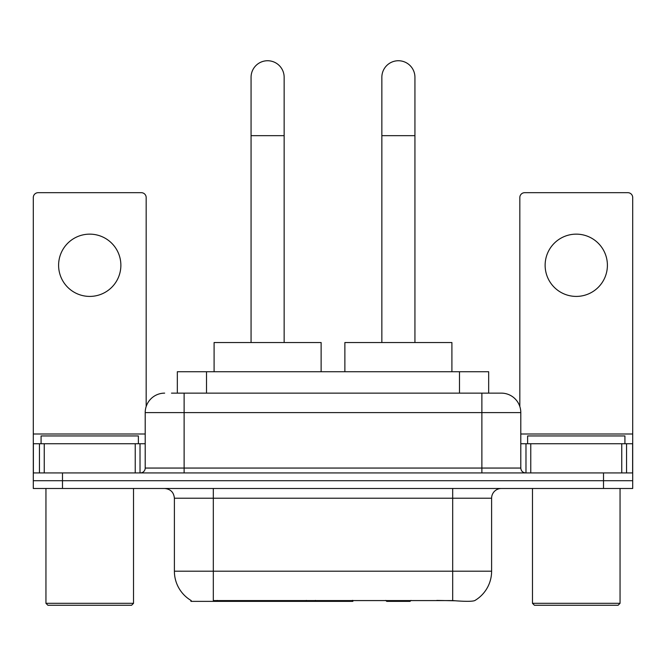 <?xml version="1.0" encoding="UTF-8"?>
<svg xmlns="http://www.w3.org/2000/svg" width="666" height="666" viewBox="0 0 666 666"><rect width="100%" height="100%" fill="white"/><g stroke="black" fill="none" stroke-linecap="round" stroke-linejoin="round"><path stroke-width="1" d="M352.863 600.407L352.863 601.365L190.934 601.365L190.934 600.407M177.331 393.131L177.331 371.728L488.669 371.728L488.669 393.131M191.225 600.582A34.058 34.058 0 0 1 174.392 571.203L213.311 571.203L213.311 600.582L452.689 600.582C464.876 601.565 472.236 601.565 474.775 600.582A34.058 34.058 0 0 0 491.608 571.203L491.608 498.226A9.732 9.732 0 0 1 501.34 488.494M174.392 571.203L174.392 498.226C173.818 492.316 170.571 489.069 164.66 488.494M62.487 488.494L632.7 488.494L632.7 480.71L33.3 480.71L33.3 488.494L62.487 488.494L62.487 480.71L33.3 480.71L33.3 443.731L44.247 443.731L44.247 472.927M455.103 600.782L436.779 600.407M171.92 393.131L501.34 393.131A19.464 19.464 0 0 1 520.795 412.595L520.795 468.056C521.087 471.012 522.71 472.635 525.665 472.927M171.478 393.131L184.124 393.131L184.124 412.595L145.205 412.595L145.205 468.056A4.862 4.862 0 0 1 140.335 472.927M164.66 393.131A19.464 19.464 0 0 0 145.205 412.595M603.513 488.494L603.513 480.71L632.7 480.71L632.7 443.731L632.7 472.927L33.3 472.927M603.513 472.927L603.513 480.71L62.487 480.71L62.487 472.927M520.795 412.595L481.876 412.595L481.876 393.131L501.34 393.131M89.735 234.141A31.136 31.136 0 0 0 58.6 265.276A31.136 31.136 0 0 0 89.735 296.412A31.136 31.136 0 0 0 120.871 265.276A31.136 31.136 0 0 0 89.735 234.141M135.231 472.927L135.231 443.731L44.247 443.731M146.17 406.518L146.17 197.552A4.862 4.862 0 0 0 141.309 192.682L38.162 192.682A4.862 4.862 0 0 0 33.3 197.552L33.3 443.731M135.231 443.731L145.205 443.731M131.577 605.261L47.894 605.261L45.946 603.313L133.525 603.313L131.577 605.261M45.946 488.494L45.946 603.313M133.525 488.494L133.525 603.313M138.386 443.731L138.386 435.947L41.084 435.947L41.084 443.731M251.065 342.532L251.065 77.281A16.542 16.542 0 0 1 267.607 60.739A16.542 16.542 0 0 1 284.149 77.281A16.542 16.542 0 0 0 267.607 60.739M284.149 342.532L284.149 77.281M321.129 371.728L321.129 342.532L214.094 342.532L214.094 371.728M381.851 342.532L381.851 77.281A16.542 16.542 0 0 1 398.393 60.739A16.542 16.542 0 0 1 414.935 77.281A16.542 16.542 0 0 0 398.393 60.739M414.935 342.532L414.935 77.281M411.022 600.407L410.065 601.365L386.713 601.365L385.756 600.407M451.906 371.728L451.906 342.532L344.871 342.532L344.871 371.728M576.265 234.141A31.136 31.136 0 0 0 545.129 265.276A31.136 31.136 0 0 0 576.265 296.412A31.136 31.136 0 0 0 607.4 265.276A31.136 31.136 0 0 0 576.265 234.141M621.753 472.927L621.753 443.731L530.769 443.731L530.769 472.927M621.753 443.731L632.7 443.731L632.7 197.552A4.862 4.862 0 0 0 627.838 192.682L524.691 192.682A4.862 4.862 0 0 0 519.83 197.552L519.83 406.518M520.795 443.731L530.769 443.731M618.106 605.261L534.423 605.261L532.475 603.313L620.054 603.313L618.106 605.261M532.475 488.494L532.475 603.313M620.054 488.494L620.054 603.313M624.916 443.731L624.916 435.947L527.614 435.947L527.614 443.731M306.302 600.407L306.302 601.365M217.208 601.365L217.208 600.407M206.518 393.131L206.518 371.728M459.482 393.131L459.482 371.728M315.443 600.407L315.443 601.365M352.272 600.407L352.272 601.365M452.689 488.494L452.689 498.226L174.392 498.226M491.608 498.226L452.689 498.226L452.689 571.203L491.608 571.203M452.689 600.582L452.689 571.203L213.311 571.203L213.311 488.494M184.124 472.927L184.124 468.056L520.795 468.056M145.205 468.056L184.124 468.056L184.124 412.595L481.876 412.595L481.876 472.927M145.205 433.999L33.3 433.999M140.018 443.731L140.018 472.927M33.375 443.731L33.375 472.927M39.452 472.927L39.452 443.731M251.065 135.664L284.149 135.664M381.851 135.664L414.935 135.664M632.7 433.999L520.795 433.999M632.625 472.927L632.625 443.731M626.548 443.731L626.548 472.927M525.982 472.927L525.982 443.731"/></g></svg>
